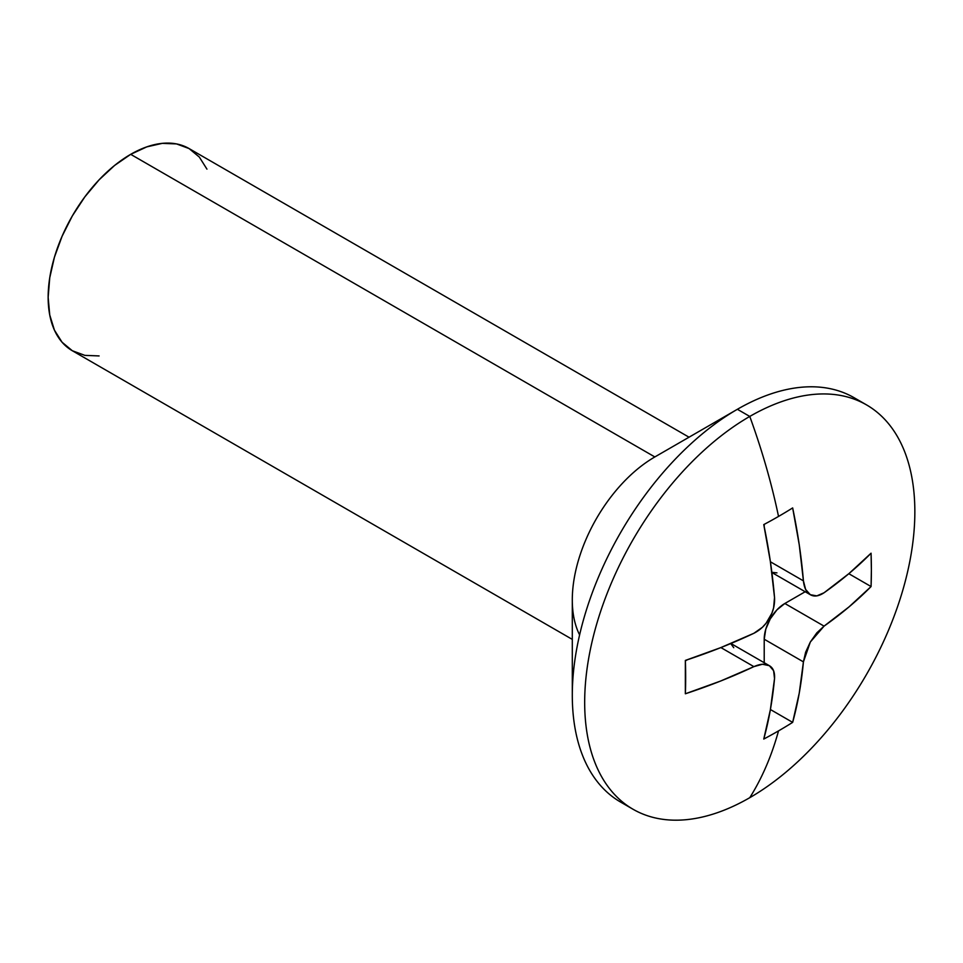 <?xml version="1.0" encoding="UTF-8"?>
<svg xmlns="http://www.w3.org/2000/svg" width="963" height="963" viewBox="0 0 963 963"><rect width="100%" height="100%" fill="white"/><g stroke="black" fill="none" stroke-linecap="round" stroke-linejoin="round"><path stroke-width="1.44" d="M866.495 404.869L854.121 397.719A233.467 134.796 120 0 0 737.381 409.287L749.768 416.437A233.467 134.796 -60 0 1 866.495 404.869A233.467 134.796 -60 0 1 902.283 591.956A233.467 134.796 -60 0 1 749.768 797.689A496.114 286.432 -120 0 0 778.525 730.893A478.418 276.212 180 0 1 763.767 739.054L770.364 709.767L774.529 678.554L773.602 670.717L769.353 665.686L762.443 664.253L753.897 666.637L720.613 681.034L685.355 693.781L685.355 660.425L720.613 647.678L753.897 633.281L762.419 627.274L766.151 623.133L771.857 613.262L773.59 607.942L774.529 597.529L770.364 561.501L763.767 524.594A478.418 276.212 0 0 0 778.525 516.433A496.114 286.432 -120 0 0 749.768 416.437A233.467 134.796 120 0 0 584.673 702.376A233.467 134.796 120 0 0 749.768 797.689A233.467 134.796 120 0 0 914.85 511.75A233.467 134.796 120 0 0 749.768 416.437A496.114 286.432 60 0 1 778.525 516.433A478.418 276.212 0 0 0 792.657 507.922L799.254 544.829L803.419 580.858L805.622 589.428L810.316 594.701L816.793 595.88L824.063 592.763L849.005 573.551L871.07 553.195L871.383 570.048L871.07 586.551L849.005 606.907L824.063 626.131L816.805 632.86L810.328 642.02L805.634 652.204L803.419 661.87L799.254 693.083L792.657 722.37A478.418 276.212 180 0 1 778.525 730.893A496.114 286.432 60 0 1 749.768 797.689A233.467 134.796 -60 0 1 633.028 809.245A233.467 134.796 -60 0 1 597.241 622.17A233.467 134.796 -60 0 1 749.768 416.437L737.381 409.287A233.467 134.796 120 0 0 584.866 615.02A233.467 134.796 120 0 0 620.654 802.107A233.467 134.796 120 0 0 627.009 805.393A233.467 134.796 -60 0 1 572.299 695.226A233.467 134.796 -60 0 1 737.381 409.287L654.84 456.944A116.728 67.398 120 0 0 572.299 599.913L572.299 695.226M579.606 634.906A116.728 67.398 -60 0 1 654.84 456.944L130.691 154.333A116.728 67.398 120 0 0 54.434 257.193A116.728 67.398 120 0 0 72.321 350.737L62.065 342.226L54.434 330.153L49.739 314.973L48.15 297.302L49.739 277.789L54.434 257.193L62.065 236.32L72.321 215.941L84.84 196.873L99.105 179.828L114.585 165.455L130.691 154.333L146.797 146.87L162.278 143.355L176.554 143.92L189.061 148.555L199.329 157.065L206.949 169.139M99.105 355.937L84.84 355.371L72.321 350.737L572.299 639.396M689.027 437.202L189.061 148.555A116.728 67.398 120 0 0 130.691 154.333L654.84 456.944L737.381 409.287A233.467 134.796 -60 0 1 860.14 401.583M848.824 573.707L871.07 586.551A478.418 276.212 -120 0 0 871.07 553.195A495.692 286.192 180 0 1 824.063 592.763C818.706 596.302 814.12 596.94 810.316 594.701C806.488 592.534 804.189 587.912 803.419 580.858L770.412 561.79L803.419 580.858A495.692 286.192 -120 0 0 792.657 507.922A478.418 276.212 180 0 1 778.525 516.433A478.418 276.212 180 0 1 763.767 524.594A495.692 286.192 60 0 1 774.529 597.529C774.914 604.824 773.181 611.77 769.341 618.378C765.537 624.999 760.397 629.958 753.897 633.281A495.692 286.192 180 0 1 685.355 660.425A478.418 276.212 60 0 1 685.355 693.781A495.692 286.192 0 0 0 753.897 666.637L720.878 647.569L753.897 666.637C760.397 663.76 765.549 663.447 769.353 665.686C773.181 667.865 774.914 672.15 774.529 678.554A495.692 286.192 60 0 1 763.767 739.054A478.418 276.212 0 0 0 778.525 730.893A478.418 276.212 0 0 0 792.657 722.37L770.412 709.526L792.657 722.37A495.692 286.192 -120 0 0 803.419 661.87L764.213 639.227L764.213 662.725L764.213 639.227L803.419 661.87L810.328 642.02L824.063 626.131L784.845 603.488A29.179 16.853 120 0 0 764.213 639.227L765.778 629.2L770.256 618.896L776.948 609.856L784.845 603.488L824.063 626.131A495.692 286.192 0 0 0 871.07 586.551L848.824 573.707M810.328 594.713L771.881 572.516M764.213 524.366L764.213 526.725L764.213 524.366M687.413 659.739L685.367 660.919L687.413 659.739M769.353 665.686L730.905 643.489M805.188 591.739L784.845 603.488L805.188 591.739M776.948 572.877L771.857 572.323M730.724 643.561L733.746 647.702M633.028 809.245L620.654 802.107"/></g></svg>

